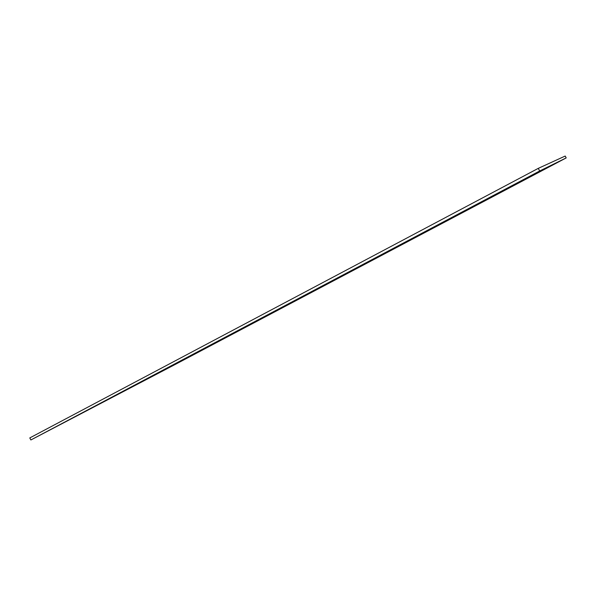 <?xml version="1.0" encoding="UTF-8"?>
<svg xmlns="http://www.w3.org/2000/svg" width="596" height="596" viewBox="0 0 596 596"><rect width="100%" height="100%" fill="white"/><g stroke="black" fill="none" stroke-linecap="round" stroke-linejoin="round"><path stroke-width="0.89" d="M539.775 171.112L526.968 177.876L539.775 171.112M559.525 161.337L549.37 166.701L559.525 161.337M167.416 368.484L160.019 372.388L167.416 368.484M67.385 420.806L58.579 425.447L67.385 420.806M30.873 439.96L173.831 365.169L566.2 157.91L565.209 156.04L538.277 168.363L29.8 437.918L30.873 439.96L539.671 170.992L538.277 168.363M566.2 157.91L539.671 170.992"/></g></svg>
